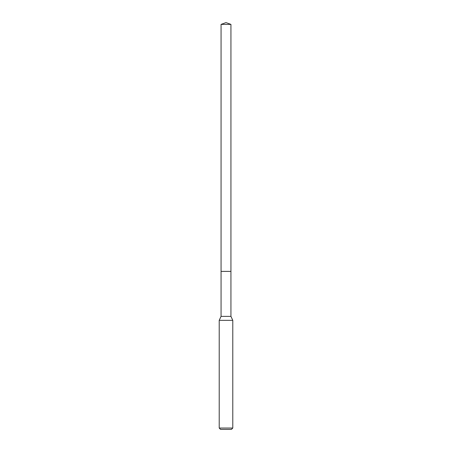 <?xml version="1.0" encoding="UTF-8"?>
<svg xmlns="http://www.w3.org/2000/svg" width="452" height="452" viewBox="0 0 452 452"><rect width="100%" height="100%" fill="white"/><g stroke="black" fill="none" stroke-linecap="round" stroke-linejoin="round"><path stroke-width="0.68" d="M221.062 271.386L221.062 316.377L230.938 316.377L230.938 24.397L221.062 24.397L221.062 271.386L230.938 271.386L221.062 271.386L221.062 24.397L226 22.6L221.062 24.397M230.938 316.377L232.786 320.344L219.214 320.344L221.062 316.377M232.786 428.044L231.43 429.4L220.57 429.4L219.214 428.044L232.786 428.044L232.786 320.344M226 22.6L230.938 24.397M219.214 428.044L219.214 320.344"/></g></svg>
